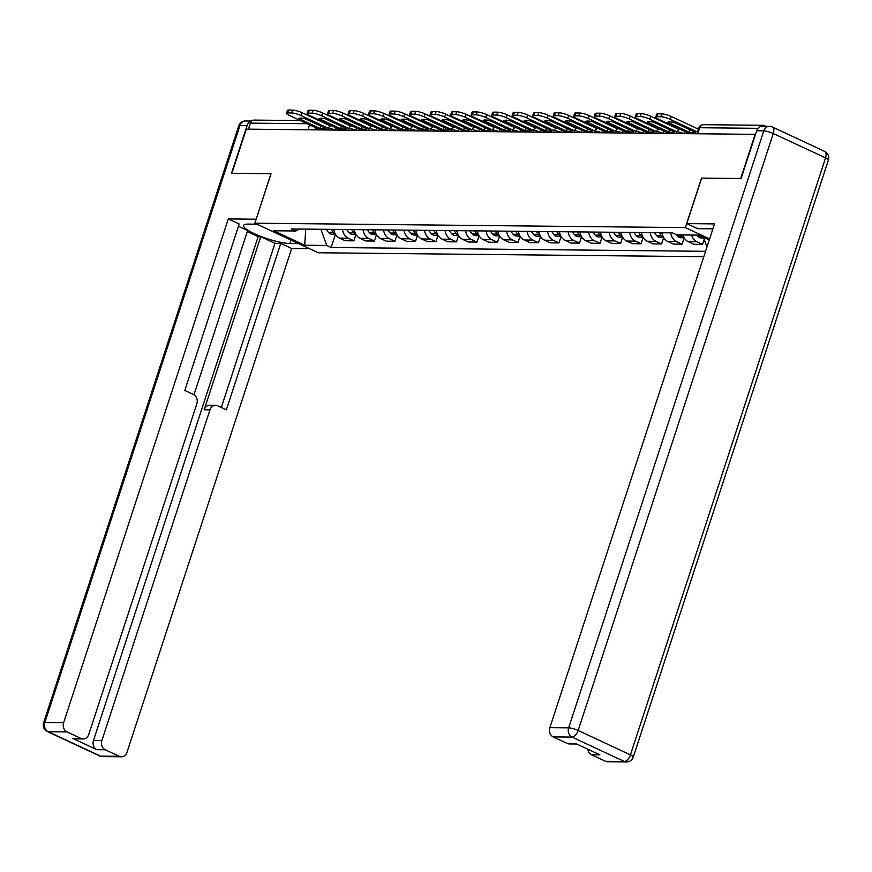 <?xml version="1.0" encoding="UTF-8"?>
<svg xmlns="http://www.w3.org/2000/svg" width="872" height="872" viewBox="0 0 872 872"><rect width="100%" height="100%" fill="white"/><g stroke="black" fill="none" stroke-linecap="round" stroke-linejoin="round"><path stroke-width="1.31" d="M701.633 178.171L740.699 178.509L755.13 134.353L246.296 129.143L231.865 173.31L271.05 173.713L254.875 223.199L318.236 252.76L703.802 256.706M701.513 178.117L685.338 227.603L254.875 223.199M765.801 126.287L764.373 125.623A4.763 3.968 90.6 0 0 762.967 125.296A4.763 3.968 90.6 0 0 760.09 126.734M248.422 129.165L250.395 123.126A4.763 3.968 -89.4 0 1 254.144 120.096L300.339 120.565M333.867 229.401A10.955 9.134 90.6 0 0 339.579 238.111L345.214 240.737L353.89 240.825L348.255 238.198A10.955 9.134 -89.4 0 1 342.543 229.489M355.972 234.459L353.89 240.825M354.381 229.609A10.955 9.134 90.6 0 0 360.092 238.318L365.728 240.945L374.404 241.032L368.769 238.405A10.955 9.134 -89.4 0 1 363.057 229.696M376.486 234.677L374.404 241.032M374.895 229.816A10.955 9.134 90.6 0 0 380.606 238.525L386.242 241.152L394.918 241.25L389.283 238.612A10.955 9.134 -89.4 0 1 383.571 229.914M397 234.884L394.918 241.25M395.398 230.034A10.955 9.134 90.6 0 0 401.109 238.743L406.744 241.37L415.432 241.457L409.796 238.83A10.955 9.134 -89.4 0 1 404.085 230.121M417.503 235.091L415.432 241.457M415.911 230.241A10.955 9.134 90.6 0 0 421.623 238.95L427.258 241.577L435.935 241.664L430.299 239.037A10.955 9.134 -89.4 0 1 424.588 230.328M433.689 230.426A18.094 15.086 90.6 0 0 435.869 233.456L431.28 233.642A6.006 5.014 -89.4 0 0 434.627 235.233L437.995 235.266L435.935 241.664M436.425 230.448A10.955 9.134 90.6 0 0 442.137 239.157L447.772 241.784L456.448 241.871L450.813 239.244A10.955 9.134 -89.4 0 1 445.102 230.535M454.192 230.633A18.094 15.086 90.6 0 0 456.383 233.674L451.794 233.849A6.006 5.014 -89.4 0 0 455.14 235.451L458.509 235.484L456.448 241.871M456.939 230.655A10.955 9.134 90.6 0 0 462.651 239.364L468.286 241.991L476.962 242.089L471.327 239.451A10.955 9.134 -89.4 0 1 465.615 230.753M479.044 235.723L476.962 242.089M477.442 230.873A10.955 9.134 90.6 0 0 483.153 239.582L488.789 242.209L497.465 242.296L491.841 239.669A10.955 9.134 -89.4 0 1 486.129 230.96M499.547 235.93L497.465 242.296M497.956 231.08A10.955 9.134 90.6 0 0 503.667 239.789L509.303 242.416L517.979 242.503L512.344 239.876A10.955 9.134 -89.4 0 1 506.632 231.167M520.061 236.138L517.979 242.503M518.469 231.287A10.955 9.134 90.6 0 0 524.181 239.996L529.816 242.623L538.493 242.71L532.857 240.083A10.955 9.134 -89.4 0 1 527.146 231.374M540.575 236.356L538.493 242.71M538.983 231.494A10.955 9.134 90.6 0 0 544.695 240.203L550.33 242.83L559.007 242.928L553.371 240.291A10.955 9.134 -89.4 0 1 547.66 231.592M561.088 236.563L559.007 242.928M559.486 231.712A10.955 9.134 90.6 0 0 565.198 240.41L570.833 243.048L579.509 243.135L573.885 240.509A10.955 9.134 -89.4 0 1 568.173 231.799M577.264 231.887A18.094 15.086 90.6 0 0 579.444 234.928L574.855 235.113A6.006 5.014 -89.4 0 0 578.212 236.704L581.58 236.737L579.509 243.135M580 231.919A10.955 9.134 90.6 0 0 585.712 240.628L591.347 243.255L600.023 243.343L594.388 240.716A10.955 9.134 -89.4 0 1 588.676 232.007M602.105 236.977L600.023 243.343M600.514 232.126A10.955 9.134 90.6 0 0 606.225 240.835L611.861 243.462L620.537 243.55L614.902 240.923A10.955 9.134 -89.4 0 1 609.19 232.214M618.281 232.312A18.094 15.086 90.6 0 0 620.472 235.353L615.883 235.527A6.006 5.014 -89.4 0 0 619.229 237.13L622.597 237.162L620.537 243.55M621.028 232.334A10.955 9.134 90.6 0 0 626.739 241.043L632.374 243.67L641.051 243.768L635.416 241.13A10.955 9.134 -89.4 0 1 629.704 232.432M643.122 237.402L641.051 243.768M641.53 232.552A10.955 9.134 90.6 0 0 647.242 241.25L652.877 243.888L661.554 243.975L655.929 241.348A10.955 9.134 -89.4 0 1 650.218 232.639M663.636 237.609L661.554 243.975M662.044 232.759A10.955 9.134 90.6 0 0 667.756 241.468L673.391 244.095L682.067 244.182L676.432 241.555A10.955 9.134 -89.4 0 1 670.721 232.846M684.149 237.816L682.067 244.182M682.939 234.95A10.955 9.134 90.6 0 0 688.27 241.675L693.905 244.302L702.581 244.389L696.946 241.762A10.955 9.134 -89.4 0 1 691.616 235.037M704.205 239.429L702.581 244.389M320.896 229.271L326.793 245.468L304.699 245.239L273.666 230.764L295.761 230.993L299.434 229.053M709.263 239.964L698.875 235.113L676.792 234.884L672.443 232.868L291.412 228.965L295.761 230.993M326.793 245.468L331.131 247.495L705.557 251.321M709.612 238.917L685.338 227.603M331.131 229.369A18.094 15.086 90.6 0 0 333.311 232.41L328.722 232.595A6.006 5.014 -89.4 0 0 332.079 234.187L335.448 234.219L331.131 247.495M706.963 247.005L703.399 237.228M304.699 245.239L305.712 229.118M320.046 128.467L298.595 118.461A14.759 2.889 -161.9 0 1 304.633 118.527L326.095 128.533A14.759 2.889 18.1 0 1 323.894 128.882A14.759 2.889 18.1 0 1 320.046 128.467L320.831 126.08M328.722 232.595L328.515 232.366A18.094 15.086 -89.4 0 1 326.335 229.325M334.096 230.764A18.094 15.086 -89.4 0 1 333.235 229.391M333.529 232.639A6.006 5.014 90.6 0 0 335.262 233.903M328.319 128.282L301.102 115.584A7.139 1.395 -161.9 0 0 291.619 112.957L292.556 110.079A7.139 1.395 18.1 0 1 302.05 112.695L330.423 125.939M320.362 129.906L289.406 115.464A7.139 1.395 -161.9 0 1 286.561 113.284A7.139 1.395 -161.9 0 1 287.804 112.924L291.619 112.957M286.561 113.284L287.498 110.406A7.139 1.395 18.1 0 1 288.752 110.036L287.804 112.924M292.556 110.079L288.752 110.036M298.551 243.571L289.842 243.484A26.781 5.232 -161.9 0 1 260.521 236.301A26.781 5.232 -161.9 0 1 243.604 225.466A26.781 5.232 -161.9 0 1 248.28 224.093L256.989 224.191M251.616 121.143A7.139 5.951 90.6 0 0 247.07 125.59L231.472 173.31L270.92 173.713L256.161 219.254M256.052 219.199L228.3 218.916L239.201 224.006L184.799 390.449L193.486 394.493A7.139 5.951 90.6 0 1 196.854 403.736L88.77 734.409A7.139 5.951 90.6 0 1 83.156 738.966L74.741 738.878A7.139 5.951 -89.4 0 1 72.638 738.388L96.847 749.68A7.139 5.951 -89.4 0 1 93.478 740.437L258.134 236.672L247.299 231.625M193.976 394.765L247.648 230.579L238.459 226.295M258.134 236.672L260.761 236.704L274.985 243.332L280.773 243.397L291.673 248.476L127.018 752.242A7.139 5.951 90.6 0 1 121.404 756.798A7.139 5.951 90.6 0 1 119.301 756.318L105.261 749.767L96.847 749.68M309.451 248.662L291.673 248.476M228.3 218.916L63.645 722.681A7.139 5.951 90.6 0 0 67.013 731.924L81.052 738.475A7.139 5.951 90.6 0 0 83.156 738.966M93.478 740.437L101.893 740.524L209.967 409.862A7.139 5.951 90.6 0 1 215.58 405.306A7.139 5.951 90.6 0 1 217.684 405.785L226.371 409.84L280.773 243.397M101.893 740.524A7.139 5.951 90.6 0 0 105.261 749.767M209.967 409.862L204.179 409.796L260.761 236.704M204.179 409.796A7.139 5.951 -89.4 0 1 209.803 405.24L215.58 405.306M221.335 407.486L274.985 243.332M712.904 228.846L697.676 228.693L686.776 223.614L714.517 223.897L549.861 727.662L568.664 727.848L763.785 130.876L756.689 130.8L741.091 178.52L701.644 178.117L686.776 223.614M605.517 761.289L624.319 761.485A7.139 5.951 90.6 0 0 626.412 761.965L607.621 761.768A7.139 5.951 -89.4 0 1 605.517 761.289L591.478 754.738A7.139 5.951 -89.4 0 1 587.761 749.168M576.697 744.012L569.372 743.936A7.139 5.951 -89.4 0 1 567.269 743.445L553.23 736.905A7.139 5.951 -89.4 0 1 549.861 727.662M591.478 754.738L599.882 754.825L575.683 743.533L567.269 743.445M756.689 130.8A7.139 5.951 -89.4 0 1 762.302 126.244L769.398 126.32A7.139 5.951 90.6 0 0 763.785 130.876A7.139 1.395 18.1 0 1 773.279 133.503L578.158 730.474L630.434 754.869L825.555 157.887L773.279 133.503A7.139 3.684 115 0 0 772.352 126.985A7.139 7.139 0 0 0 769.398 126.32M340.56 128.685L319.098 118.668A14.759 2.889 -161.9 0 1 325.147 118.734L346.609 128.74A14.759 2.889 18.1 0 1 344.396 129.089A14.759 2.889 18.1 0 1 340.56 128.685L341.344 126.287M351.645 229.587A18.094 15.086 90.6 0 0 353.825 232.617L354.032 232.857A6.006 5.014 90.6 0 0 355.776 234.11M355.95 234.426L352.593 234.394A6.006 5.014 -89.4 0 1 349.236 232.802L349.029 232.573A18.094 15.086 -89.4 0 1 346.838 229.532M354.61 230.971A18.094 15.086 -89.4 0 1 353.749 229.609M348.833 128.489L321.615 115.791A7.139 1.395 -161.9 0 0 312.132 113.164L313.07 110.286A7.139 1.395 18.1 0 1 322.564 112.913L350.936 126.146M340.865 130.113L309.92 115.671A7.139 1.395 -161.9 0 1 307.075 113.502A7.139 1.395 -161.9 0 1 308.317 113.131L312.132 113.164M307.075 113.502L308.012 110.613A7.139 1.395 18.1 0 1 309.255 110.243L308.317 113.131M313.07 110.286L309.255 110.243M361.073 128.893L339.611 118.875A14.759 2.889 -161.9 0 1 345.661 118.941L367.123 128.947A14.759 2.889 18.1 0 1 364.91 129.307A14.759 2.889 18.1 0 1 361.073 128.893L361.847 126.495M372.148 229.794A18.094 15.086 90.6 0 0 374.339 232.835L374.546 233.064A6.006 5.014 90.6 0 0 376.279 234.317M376.464 234.644L373.096 234.612A6.006 5.014 -89.4 0 1 369.75 233.009L369.543 232.78A18.094 15.086 -89.4 0 1 367.352 229.739M375.123 231.178A18.094 15.086 -89.4 0 1 374.252 229.816M369.336 128.696L342.129 116.009A7.139 1.395 -161.9 0 0 332.635 113.382L333.584 110.493A7.139 1.395 18.1 0 1 343.067 113.12L371.439 126.353M361.379 130.32L330.423 115.889A7.139 1.395 -161.9 0 1 327.578 113.709A7.139 1.395 -161.9 0 1 328.831 113.338L332.635 113.382M327.578 113.709L328.526 110.82A7.139 1.395 18.1 0 1 329.769 110.45L328.831 113.338M333.584 110.493L329.769 110.45M381.576 129.1L360.125 119.093A14.759 2.889 -161.9 0 1 366.175 119.148L387.626 129.165A14.759 2.889 18.1 0 1 385.424 129.514A14.759 2.889 18.1 0 1 381.576 129.1L382.361 126.702M392.662 230.001A18.094 15.086 90.6 0 0 394.853 233.042L395.06 233.271A6.006 5.014 90.6 0 0 396.793 234.524M396.978 234.851L393.61 234.819A6.006 5.014 -89.4 0 1 390.264 233.227L390.046 232.988A18.094 15.086 -89.4 0 1 387.866 229.957M395.626 231.385A18.094 15.086 -89.4 0 1 394.765 230.023M389.849 128.903L362.643 116.216A7.139 1.395 -161.9 0 0 353.149 113.589L354.097 110.7A7.139 1.395 18.1 0 1 363.58 113.327L391.953 126.56M381.892 130.538L350.936 116.096A7.139 1.395 -161.9 0 1 348.092 113.916A7.139 1.395 -161.9 0 1 349.334 113.545L353.149 113.589M348.092 113.916L349.04 111.027A7.139 1.395 18.1 0 1 350.282 110.668L349.334 113.545M354.097 110.7L350.282 110.668M402.09 129.307L380.639 119.301A14.759 2.889 -161.9 0 1 386.678 119.366L408.14 129.372A14.759 2.889 18.1 0 1 405.938 129.721A14.759 2.889 18.1 0 1 402.09 129.307L402.875 126.92M413.175 230.208A18.094 15.086 90.6 0 0 415.355 233.249L415.573 233.478A6.006 5.014 90.6 0 0 417.307 234.732M417.492 235.059L414.124 235.026A6.006 5.014 -89.4 0 1 410.767 233.434L410.559 233.206A18.094 15.086 -89.4 0 1 408.379 230.164M416.14 231.603A18.094 15.086 -89.4 0 1 415.279 230.23M410.363 129.121L383.146 116.423A7.139 1.395 -161.9 0 0 373.663 113.796L374.6 110.918A7.139 1.395 18.1 0 1 384.094 113.534L412.467 126.778M402.406 130.746L371.45 116.303A7.139 1.395 -161.9 0 1 368.605 114.123A7.139 1.395 -161.9 0 1 369.848 113.763L373.663 113.796M368.605 114.123L369.543 111.245A7.139 1.395 18.1 0 1 370.796 110.875L369.848 113.763M374.6 110.918L370.796 110.875M422.604 129.514L401.142 119.508A14.759 2.889 -161.9 0 1 407.191 119.573L428.653 129.579A14.759 2.889 18.1 0 1 426.441 129.928A14.759 2.889 18.1 0 1 422.604 129.514L423.389 127.127M431.28 233.642L431.073 233.413A18.094 15.086 -89.4 0 1 428.882 230.371M436.654 231.81A18.094 15.086 -89.4 0 1 435.793 230.448M436.076 233.696A6.006 5.014 90.6 0 0 437.82 234.95M430.877 129.329L403.66 116.63A7.139 1.395 -161.9 0 0 394.177 114.003L395.114 111.126A7.139 1.395 18.1 0 1 404.608 113.752L432.981 126.985M422.909 130.953L391.953 116.51A7.139 1.395 -161.9 0 1 389.119 114.33A7.139 1.395 -161.9 0 1 390.362 113.97L394.177 114.003M389.119 114.33L390.057 111.453A7.139 1.395 18.1 0 1 391.299 111.082L390.362 113.97M395.114 111.126L391.299 111.082M443.118 129.732L421.656 119.715A14.759 2.889 -161.9 0 1 427.705 119.78L449.167 129.786A14.759 2.889 18.1 0 1 446.955 130.146A14.759 2.889 18.1 0 1 443.118 129.732L443.892 127.334M451.794 233.849L451.587 233.62A18.094 15.086 -89.4 0 1 449.396 230.579M457.168 232.017A18.094 15.086 -89.4 0 1 456.296 230.655M456.59 233.903A6.006 5.014 90.6 0 0 458.323 235.157M451.38 129.536L424.173 116.848A7.139 1.395 -161.9 0 0 414.68 114.221L415.628 111.333A7.139 1.395 18.1 0 1 425.111 113.96L453.484 127.192M443.423 131.16L412.467 116.728A7.139 1.395 -161.9 0 1 409.622 114.548A7.139 1.395 -161.9 0 1 410.876 114.178L414.68 114.221M409.622 114.548L410.57 111.66A7.139 1.395 18.1 0 1 411.813 111.289L410.876 114.178M415.628 111.333L411.813 111.289M463.621 129.939L442.169 119.933A14.759 2.889 -161.9 0 1 448.219 119.987L469.67 130.004A14.759 2.889 18.1 0 1 467.468 130.353A14.759 2.889 18.1 0 1 463.621 129.939L464.405 127.541M474.706 230.84A18.094 15.086 90.6 0 0 476.897 233.881L477.104 234.11A6.006 5.014 90.6 0 0 478.837 235.364M479.022 235.691L475.654 235.658A6.006 5.014 -89.4 0 1 472.308 234.067L472.09 233.827A18.094 15.086 -89.4 0 1 469.91 230.797M477.671 232.225A18.094 15.086 -89.4 0 1 476.81 230.862M471.894 129.743L444.687 117.055A7.139 1.395 -161.9 0 0 435.193 114.428L436.142 111.54A7.139 1.395 18.1 0 1 445.625 114.167L473.997 127.399M463.937 131.378L432.981 116.935A7.139 1.395 -161.9 0 1 430.136 114.755A7.139 1.395 -161.9 0 1 431.378 114.385L435.193 114.428M430.136 114.755L431.084 111.867A7.139 1.395 18.1 0 1 432.327 111.507L431.378 114.385M436.142 111.54L432.327 111.507M484.134 130.146L462.672 120.14A14.759 2.889 -161.9 0 1 468.722 120.205L490.184 130.211A14.759 2.889 18.1 0 1 487.982 130.56A14.759 2.889 18.1 0 1 484.134 130.146L484.919 127.759M495.22 231.047A18.094 15.086 90.6 0 0 497.4 234.088L497.618 234.317A6.006 5.014 90.6 0 0 499.351 235.571M499.536 235.898L496.168 235.865A6.006 5.014 -89.4 0 1 492.811 234.274L492.604 234.045A18.094 15.086 -89.4 0 1 490.424 231.004M498.185 232.443A18.094 15.086 -89.4 0 1 497.323 231.069M492.408 129.961L465.19 117.262A7.139 1.395 -161.9 0 0 455.707 114.635L456.645 111.758A7.139 1.395 18.1 0 1 466.139 114.374L494.511 127.617M484.44 131.585L453.495 117.142A7.139 1.395 -161.9 0 1 450.65 114.962A7.139 1.395 -161.9 0 1 451.892 114.603L455.707 114.635M450.65 114.962L451.587 112.085A7.139 1.395 18.1 0 1 452.841 111.714L451.892 114.603M456.645 111.758L452.841 111.714M504.648 130.353L483.186 120.347A14.759 2.889 -161.9 0 1 489.236 120.412L510.698 130.419A14.759 2.889 18.1 0 1 508.485 130.767A14.759 2.889 18.1 0 1 504.648 130.353L505.433 127.966M515.734 231.265A18.094 15.086 90.6 0 0 517.913 234.296L518.121 234.535A6.006 5.014 90.6 0 0 519.865 235.789M520.039 236.105L516.671 236.072A6.006 5.014 -89.4 0 1 513.325 234.481L513.118 234.252A18.094 15.086 -89.4 0 1 510.927 231.211M518.698 232.65A18.094 15.086 -89.4 0 1 517.837 231.287M512.921 130.168L485.704 117.469A7.139 1.395 -161.9 0 0 476.221 114.842L477.158 111.965A7.139 1.395 18.1 0 1 486.652 114.592L515.025 127.824M504.953 131.792L473.997 117.349A7.139 1.395 -161.9 0 1 471.163 115.169A7.139 1.395 -161.9 0 1 472.406 114.81L476.221 114.842M471.163 115.169L472.101 112.292A7.139 1.395 18.1 0 1 473.343 111.921L472.406 114.81M477.158 111.965L473.343 111.921M525.162 130.571L503.7 120.554A14.759 2.889 -161.9 0 1 509.749 120.619L531.201 130.626A14.759 2.889 18.1 0 1 528.999 130.985A14.759 2.889 18.1 0 1 525.162 130.571L525.936 128.173M536.236 231.472A18.094 15.086 90.6 0 0 538.427 234.514L538.634 234.742A6.006 5.014 90.6 0 0 540.368 235.996M540.553 236.323L537.185 236.29A6.006 5.014 -89.4 0 1 533.838 234.688L533.631 234.459A18.094 15.086 -89.4 0 1 531.44 231.418M539.201 232.857A18.094 15.086 -89.4 0 1 538.34 231.494M533.424 130.375L506.218 117.687A7.139 1.395 -161.9 0 0 496.724 115.06L497.672 112.172A7.139 1.395 18.1 0 1 507.155 114.799L535.528 128.031M525.467 131.999L494.511 117.567A7.139 1.395 -161.9 0 1 491.666 115.387A7.139 1.395 -161.9 0 1 492.92 115.017L496.724 115.06M491.666 115.387L492.615 112.499A7.139 1.395 18.1 0 1 493.857 112.128L492.92 115.017M497.672 112.172L493.857 112.128M545.665 130.778L524.214 120.772A14.759 2.889 -161.9 0 1 530.263 120.826L551.714 130.844A14.759 2.889 18.1 0 1 549.513 131.192A14.759 2.889 18.1 0 1 545.665 130.778L546.45 128.38M556.75 231.68A18.094 15.086 90.6 0 0 558.941 234.721L559.148 234.95A6.006 5.014 90.6 0 0 560.881 236.203M561.067 236.53L557.698 236.497A6.006 5.014 -89.4 0 1 554.341 234.906L554.134 234.666A18.094 15.086 -89.4 0 1 551.954 231.636M559.715 233.064A18.094 15.086 -89.4 0 1 558.854 231.701M553.938 130.582L526.732 117.894A7.139 1.395 -161.9 0 0 517.238 115.268L518.186 112.379A7.139 1.395 18.1 0 1 527.669 115.006L556.042 128.239M545.981 132.217L515.025 117.775A7.139 1.395 -161.9 0 1 512.18 115.595A7.139 1.395 -161.9 0 1 513.423 115.224L517.238 115.268M512.18 115.595L513.128 112.706A7.139 1.395 18.1 0 1 514.371 112.346L513.423 115.224M518.186 112.379L514.371 112.346M566.179 130.985L544.717 120.979A14.759 2.889 -161.9 0 1 550.766 121.044L572.228 131.051A14.759 2.889 18.1 0 1 570.026 131.4A14.759 2.889 18.1 0 1 566.179 130.985L566.964 128.598M574.855 235.113L574.648 234.884A18.094 15.086 -89.4 0 1 572.468 231.843M580.229 233.282A18.094 15.086 -89.4 0 1 579.368 231.908M579.662 235.157A6.006 5.014 90.6 0 0 581.395 236.41M574.452 130.8L547.235 118.102A7.139 1.395 -161.9 0 0 537.752 115.475L538.689 112.586A7.139 1.395 18.1 0 1 548.183 115.213L576.556 128.457M566.484 132.424L535.539 117.982A7.139 1.395 -161.9 0 1 532.694 115.802A7.139 1.395 -161.9 0 1 533.937 115.442L537.752 115.475M532.694 115.802L533.631 112.924A7.139 1.395 18.1 0 1 534.885 112.553L533.937 115.442M538.689 112.586L534.885 112.553M586.692 131.192L565.23 121.186A14.759 2.889 -161.9 0 1 571.28 121.252L592.742 131.258A14.759 2.889 18.1 0 1 590.529 131.607A14.759 2.889 18.1 0 1 586.692 131.192L587.477 128.805M597.778 232.105A18.094 15.086 90.6 0 0 599.958 235.135L600.165 235.375A6.006 5.014 90.6 0 0 601.909 236.628M602.083 236.944L598.715 236.912A6.006 5.014 -89.4 0 1 595.369 235.32L595.162 235.091A18.094 15.086 -89.4 0 1 592.971 232.05M600.743 233.489A18.094 15.086 -89.4 0 1 599.882 232.126M594.966 131.007L567.748 118.309A7.139 1.395 -161.9 0 0 558.265 115.682L559.203 112.804A7.139 1.395 18.1 0 1 568.697 115.431L597.069 128.664M586.998 132.631L556.042 118.189A7.139 1.395 -161.9 0 1 553.197 116.009A7.139 1.395 -161.9 0 1 554.45 115.649L558.265 115.682M553.197 116.009L554.145 113.131A7.139 1.395 18.1 0 1 555.388 112.761L554.45 115.649M559.203 112.804L555.388 112.761M607.206 131.41L585.744 121.393A14.759 2.889 -161.9 0 1 591.794 121.459L613.245 131.465A14.759 2.889 18.1 0 1 611.043 131.814A14.759 2.889 18.1 0 1 607.206 131.41L607.98 129.012M615.883 235.527L615.676 235.298A18.094 15.086 -89.4 0 1 613.485 232.257M621.246 233.696A18.094 15.086 -89.4 0 1 620.384 232.334M620.679 235.582A6.006 5.014 90.6 0 0 622.412 236.835M615.469 131.214L588.262 118.527A7.139 1.395 -161.9 0 0 578.768 115.9L579.717 113.011A7.139 1.395 18.1 0 1 589.199 115.638L617.572 128.871M607.512 132.838L576.556 118.407A7.139 1.395 -161.9 0 1 573.711 116.227A7.139 1.395 -161.9 0 1 574.964 115.856L578.768 115.9M573.711 116.227L574.659 113.338A7.139 1.395 18.1 0 1 575.902 112.968L574.964 115.856M579.717 113.011L575.902 112.968M627.709 131.618L606.258 121.611A14.759 2.889 -161.9 0 1 612.308 121.666L633.759 131.683A14.759 2.889 18.1 0 1 631.557 132.032A14.759 2.889 18.1 0 1 627.709 131.618L628.494 129.22M638.794 232.519A18.094 15.086 90.6 0 0 640.985 235.56L641.192 235.789A6.006 5.014 90.6 0 0 642.926 237.042M643.111 237.369L639.743 237.337A6.006 5.014 -89.4 0 1 636.386 235.745L636.178 235.505A18.094 15.086 -89.4 0 1 633.999 232.475M641.759 233.903A18.094 15.086 -89.4 0 1 640.898 232.541M635.982 131.421L608.765 118.734A7.139 1.395 -161.9 0 0 599.282 116.107L600.23 113.218A7.139 1.395 18.1 0 1 609.713 115.845L638.086 129.078M628.025 133.045L597.069 118.614A7.139 1.395 -161.9 0 1 594.224 116.434A7.139 1.395 -161.9 0 1 595.467 116.063L599.282 116.107M594.224 116.434L595.162 113.545A7.139 1.395 18.1 0 1 596.415 113.186L595.467 116.063M600.23 113.218L596.415 113.186M648.223 131.825L626.761 121.818A14.759 2.889 -161.9 0 1 632.81 121.884L654.273 131.89A14.759 2.889 18.1 0 1 652.071 132.239A14.759 2.889 18.1 0 1 648.223 131.825L649.008 129.438M659.308 232.726A18.094 15.086 90.6 0 0 661.488 235.767L661.695 235.996A6.006 5.014 90.6 0 0 663.439 237.249M663.625 237.576L660.257 237.544A6.006 5.014 -89.4 0 1 656.899 235.952L656.692 235.723A18.094 15.086 -89.4 0 1 654.512 232.682M662.273 234.121A18.094 15.086 -89.4 0 1 661.412 232.748M656.496 131.639L629.279 118.941A7.139 1.395 -161.9 0 0 619.796 116.314L620.733 113.425A7.139 1.395 18.1 0 1 630.227 116.052L658.6 129.296M648.528 133.263L617.583 118.821A7.139 1.395 -161.9 0 1 614.738 116.641A7.139 1.395 -161.9 0 1 615.981 116.281L619.796 116.314M614.738 116.641L615.676 113.752A7.139 1.395 18.1 0 1 616.929 113.393L615.981 116.281M620.733 113.425L616.929 113.393M668.737 132.032L647.275 122.026A14.759 2.889 -161.9 0 1 653.324 122.091L674.786 132.097A14.759 2.889 18.1 0 1 672.574 132.446A14.759 2.889 18.1 0 1 668.737 132.032L669.522 129.645M681.141 234.939A18.094 15.086 90.6 0 0 682.002 235.974L682.209 236.214A6.006 5.014 90.6 0 0 683.942 237.467M684.128 237.784L680.76 237.751A6.006 5.014 -89.4 0 1 677.413 236.159L677.206 235.93A18.094 15.086 -89.4 0 1 676.105 234.568M677.01 131.846L649.793 119.148A7.139 1.395 -161.9 0 0 640.31 116.521L641.247 113.643A7.139 1.395 18.1 0 1 650.73 116.27L679.114 129.503M669.042 133.471L638.086 119.028A7.139 1.395 -161.9 0 1 635.241 116.848A7.139 1.395 -161.9 0 1 636.495 116.488L640.31 116.521M635.241 116.848L636.189 113.97A7.139 1.395 18.1 0 1 637.432 113.6L636.495 116.488M641.247 113.643L637.432 113.6M689.251 132.25L667.788 122.233A14.759 2.889 -161.9 0 1 673.838 122.298L695.289 132.304A14.759 2.889 18.1 0 1 693.087 132.653A14.759 2.889 18.1 0 1 689.251 132.25L690.024 129.852M703.682 237.991L701.273 237.958A6.006 5.014 -89.4 0 1 697.927 236.367L697.72 236.138A18.094 15.086 -89.4 0 1 696.848 235.091M697.502 132.054L670.306 119.366A7.139 1.395 -161.9 0 0 660.812 116.739L661.761 113.851A7.139 1.395 18.1 0 1 671.244 116.477L698.45 129.165M689.556 133.678L658.6 119.246A7.139 1.395 -161.9 0 1 655.755 117.066A7.139 1.395 -161.9 0 1 657.008 116.695L660.812 116.739M655.755 117.066L656.703 114.178A7.139 1.395 18.1 0 1 657.946 113.807L657.008 116.695M661.761 113.851L657.946 113.807M683.855 133.623A4.763 0.926 -161.9 0 0 677.708 131.955A4.763 0.926 -161.9 0 0 676.879 132.195L676.432 133.547M663.341 133.416A4.763 0.926 -161.9 0 0 657.194 131.737A4.763 0.926 -161.9 0 0 656.365 131.988L655.918 133.34M642.828 133.198A4.763 0.926 -161.9 0 0 636.68 131.53A4.763 0.926 -161.9 0 0 635.852 131.781L635.416 133.122M622.325 132.991A4.763 0.926 -161.9 0 0 616.177 131.323A4.763 0.926 -161.9 0 0 615.338 131.563L614.902 132.915M601.811 132.784A4.763 0.926 -161.9 0 0 595.663 131.116A4.763 0.926 -161.9 0 0 594.835 131.356L594.388 132.708M581.297 132.577A4.763 0.926 -161.9 0 0 575.149 130.898A4.763 0.926 -161.9 0 0 574.321 131.149L573.874 132.5M560.783 132.359A4.763 0.926 -161.9 0 0 554.636 130.691A4.763 0.926 -161.9 0 0 553.807 130.942L553.371 132.282M540.28 132.152A4.763 0.926 -161.9 0 0 534.133 130.484A4.763 0.926 -161.9 0 0 533.293 130.724L532.857 132.075M519.767 131.945A4.763 0.926 -161.9 0 0 513.619 130.277A4.763 0.926 -161.9 0 0 512.791 130.517L512.344 131.868M499.253 131.737A4.763 0.926 -161.9 0 0 493.105 130.07A4.763 0.926 -161.9 0 0 492.277 130.31L491.83 131.661M478.739 131.519A4.763 0.926 -161.9 0 0 472.591 129.852A4.763 0.926 -161.9 0 0 471.763 130.102L471.327 131.443M458.236 131.312A4.763 0.926 -161.9 0 0 452.088 129.645A4.763 0.926 -161.9 0 0 451.249 129.884L450.813 131.236M437.722 131.105A4.763 0.926 -161.9 0 0 431.575 129.438A4.763 0.926 -161.9 0 0 430.746 129.677L430.299 131.029M417.208 130.898A4.763 0.926 -161.9 0 0 411.061 129.23A4.763 0.926 -161.9 0 0 410.232 129.47L409.786 130.822M396.695 130.68A4.763 0.926 -161.9 0 0 390.547 129.012A4.763 0.926 -161.9 0 0 389.719 129.263L389.283 130.604M376.192 130.473A4.763 0.926 -161.9 0 0 370.044 128.805A4.763 0.926 -161.9 0 0 369.205 129.045L368.769 130.397M355.678 130.266A4.763 0.926 -161.9 0 0 349.53 128.598A4.763 0.926 -161.9 0 0 348.702 128.838L348.255 130.19M335.164 130.059A4.763 0.926 -161.9 0 0 329.017 128.391A4.763 0.926 -161.9 0 0 328.188 128.631L327.741 129.983M314.857 129.852L315.566 127.672M676.432 241.555L667.756 241.468M655.929 241.348L647.242 241.25M635.416 241.13L626.739 241.043M614.902 240.923L606.225 240.835M594.388 240.716L585.712 240.628M573.885 240.509L565.198 240.41M553.371 240.291L544.695 240.203M532.857 240.083L524.181 239.996M512.344 239.876L503.667 239.789M491.841 239.669L483.153 239.582M471.327 239.451L462.651 239.364M450.813 239.244L442.137 239.157M430.299 239.037L421.623 238.95M409.796 238.83L401.109 238.743M389.283 238.612L380.606 238.525M368.769 238.405L360.092 238.318M348.255 238.198L339.579 238.111M696.946 241.762L688.27 241.675M335.371 130.059A4.763 2.463 -65 0 0 335.709 127.704M355.874 130.266A4.763 2.463 -65 0 0 356.223 127.912M376.388 130.473A4.763 2.463 -65 0 0 376.726 128.13M396.902 130.691A4.763 2.463 -65 0 0 397.24 128.337M417.416 130.898A4.763 2.463 -65 0 0 417.753 128.544M437.918 131.105A4.763 2.463 -65 0 0 438.267 128.751M458.432 131.312A4.763 2.463 -65 0 0 458.77 128.969M478.946 131.53A4.763 2.463 -65 0 0 479.284 129.176M499.46 131.737A4.763 2.463 -65 0 0 499.798 129.383M519.963 131.945A4.763 2.463 -65 0 0 520.312 129.59M540.477 132.152A4.763 2.463 -65 0 0 540.814 129.808M560.99 132.37A4.763 2.463 -65 0 0 561.328 130.015M581.504 132.577A4.763 2.463 -65 0 0 581.842 130.222M602.007 132.784A4.763 2.463 -65 0 0 602.356 130.429M622.521 132.991A4.763 2.463 -65 0 0 622.859 130.647M643.035 133.209A4.763 2.463 -65 0 0 643.373 130.855M663.548 133.416A4.763 2.463 -65 0 0 663.886 131.062M684.051 133.623A4.763 2.463 -65 0 0 684.4 131.269M307.98 129.775L309.582 124.881M307.075 123.704L250.395 123.126M697.698 133.765L699.671 127.726A4.763 0.926 -161.9 0 0 698.832 127.966L696.946 133.754M758.051 128.326L699.671 127.726A4.763 3.968 90.6 0 1 703.41 124.685A4.763 4.763 0 0 0 698.832 127.966M333.311 232.41L328.515 232.366M302.05 112.695L301.102 115.584M72.638 738.388L81.052 738.475M67.013 731.924L48.211 731.739L100.498 756.122L119.301 756.318M247.07 125.59L239.964 125.524L44.843 722.496L63.645 722.681M290.976 240.04L289.842 243.484M48.211 731.739A7.139 5.951 -89.4 0 1 44.843 722.496A7.139 1.395 18.1 0 0 43.6 722.855A7.139 7.139 0 0 0 47.371 731.553A7.139 3.684 -65 0 0 48.211 731.739M100.498 756.122A7.139 3.684 115 0 1 99.648 755.937A7.139 7.139 0 0 0 102.602 756.613A7.139 5.951 -89.4 0 1 100.498 756.122M43.6 722.855L238.721 125.884A7.139 1.395 18.1 0 1 239.964 125.524A7.139 5.951 -89.4 0 1 245.588 120.968L251.746 121.023M626.412 761.965A7.139 7.139 0 0 0 633.279 757.038A7.139 1.395 18.1 0 0 630.434 754.869A7.139 3.684 115 0 1 624.319 761.485L572.032 737.091L553.23 736.905M572.032 737.091A7.139 3.684 -65 0 0 578.158 730.474A7.139 1.395 18.1 0 0 568.664 727.848A7.139 5.951 90.6 0 0 572.032 737.091M824.629 151.379A7.139 3.684 -65 0 1 825.555 157.887A7.139 1.395 18.1 0 1 828.4 160.067A7.139 7.139 0 0 0 824.629 151.379L772.352 126.985M353.825 232.617L349.029 232.573M354.032 232.857L349.236 232.802M322.564 112.913L321.615 115.791M374.339 232.835L369.543 232.78M374.546 233.064L369.75 233.009M343.067 113.12L342.129 116.009M394.853 233.042L390.046 232.988M395.06 233.271L390.264 233.227M363.58 113.327L362.643 116.216M415.355 233.249L410.559 233.206M415.573 233.478L410.767 233.434M384.094 113.534L383.146 116.423M435.869 233.456L431.073 233.413M404.608 113.752L403.66 116.63M456.383 233.674L451.587 233.62M425.111 113.96L424.173 116.848M476.897 233.881L472.09 233.827M477.104 234.11L472.308 234.067M445.625 114.167L444.687 117.055M497.4 234.088L492.604 234.045M497.618 234.317L492.811 234.274M466.139 114.374L465.19 117.262M517.913 234.296L513.118 234.252M518.121 234.535L513.325 234.481M486.652 114.592L485.704 117.469M538.427 234.514L533.631 234.459M538.634 234.742L533.838 234.688M507.155 114.799L506.218 117.687M558.941 234.721L554.134 234.666M559.148 234.95L554.341 234.906M527.669 115.006L526.732 117.894M579.444 234.928L574.648 234.884M548.183 115.213L547.235 118.102M599.958 235.135L595.162 235.091M600.165 235.375L595.369 235.32M568.697 115.431L567.748 118.309M620.472 235.353L615.676 235.298M589.199 115.638L588.262 118.527M640.985 235.56L636.178 235.505M641.192 235.789L636.386 235.745M609.713 115.845L608.765 118.734M661.488 235.767L656.692 235.723M661.695 235.996L656.899 235.952M630.227 116.052L629.279 118.941M682.002 235.974L677.206 235.93M682.209 236.214L677.413 236.159M650.73 116.27L649.793 119.148M701.143 236.17L697.72 236.138M701.644 236.41L697.927 236.367M671.244 116.477L670.306 119.366M331.186 125.601A4.763 4.763 0 0 0 328.188 128.631M351.699 125.808A4.763 4.763 0 0 0 348.702 128.838M372.213 126.015A4.763 4.763 0 0 0 369.205 129.045M392.727 126.233A4.763 4.763 0 0 0 389.719 129.263M413.23 126.44A4.763 4.763 0 0 0 410.232 129.47M433.744 126.647A4.763 4.763 0 0 0 430.746 129.677M454.258 126.854A4.763 4.763 0 0 0 451.249 129.884M474.771 127.072A4.763 4.763 0 0 0 471.763 130.102M495.274 127.279A4.763 4.763 0 0 0 492.277 130.31M515.788 127.486A4.763 4.763 0 0 0 512.791 130.517M536.302 127.694A4.763 4.763 0 0 0 533.293 130.724M556.805 127.912A4.763 4.763 0 0 0 553.807 130.942M577.318 128.119A4.763 4.763 0 0 0 574.321 131.149M597.832 128.326A4.763 4.763 0 0 0 594.835 131.356M618.346 128.533A4.763 4.763 0 0 0 615.338 131.563M638.849 128.751A4.763 4.763 0 0 0 635.852 131.781M659.363 128.958A4.763 4.763 0 0 0 656.365 131.988M679.877 129.165A4.763 4.763 0 0 0 676.879 132.195M703.41 124.685L762.967 125.296M47.371 731.553L99.648 755.937M102.602 756.613L121.404 756.798M245.588 120.968A7.139 7.139 0 0 0 238.721 125.884M633.279 757.038L828.4 160.067"/></g></svg>
